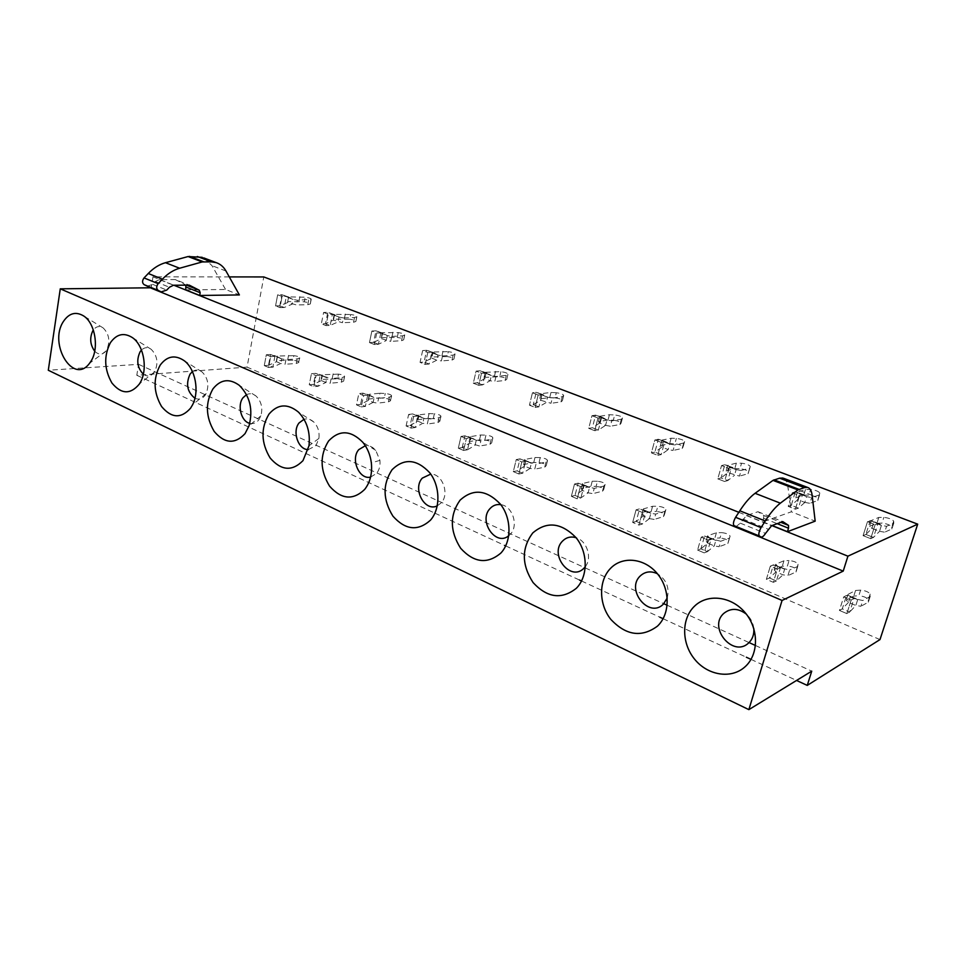 <?xml version="1.0" encoding="UTF-8"?>
<svg xmlns="http://www.w3.org/2000/svg" width="966" height="966" viewBox="0 0 966 966"><rect width="100%" height="100%" fill="white"/><g stroke="black" fill="none" stroke-linecap="round" stroke-linejoin="round"><path stroke-width="0.72" stroke-dasharray="4.83 3.62" d="M229.292 276.904L152.99 276.831L173.892 285.236M738.821 512.318L771.882 525.601M185.75 289.872L225.573 289.498L239.387 294.932M735.923 526.724L740.318 523.161L746.44 515.59L757.96 511.726L763.925 515.566L762.935 521.833L791.371 511.799L815.171 521.157M762.935 521.833L772.1 525.516M879.99 639.589L247.054 367.128L263.803 276.94M247.054 367.128L136.798 375.267L138.597 364.339L48.3 370.256M152.99 276.831L151.191 287.783M136.798 375.267L434.857 513.139M434.929 513.175L504.687 545.44M505.689 545.899L579.503 580.047M581.556 581.001L659.838 617.202M663.111 618.723L746.344 657.218M751.029 659.392L796.552 680.45M138.597 364.339L584.527 567.585M585.239 567.911L663.799 603.714M667.18 605.259L749.048 642.571M755.509 645.517L811.742 671.153M94.716 351.213C98.641 355.053 102.384 355.017 105.946 351.093L106.562 350.211C110.402 341.553 109.279 334.127 103.169 327.933C99.474 325.627 96.189 326.303 93.316 329.986M143.342 374.24C147.532 377.066 151.251 376.342 154.488 372.067L154.572 371.934C158.557 363.264 157.422 355.73 151.191 349.306C147.713 346.963 144.477 347.217 141.459 350.066M194.939 398.246C198.887 399.984 202.305 398.97 205.19 395.191L206.156 393.573C209.308 385.108 207.944 377.911 202.087 371.982C198.779 369.58 195.567 369.447 192.439 371.596M249.783 423.35C253.346 424.146 256.401 422.927 258.924 419.691L260.892 415.851C262.957 407.966 261.363 401.385 256.135 396.12C252.983 393.597 249.783 393.102 246.535 394.635M308.214 449.613L315.954 445.712L318.913 438.431C319.649 431.826 317.935 426.356 313.769 422.009C310.702 419.22 307.466 418.314 304.048 419.292M370.582 477.119L376.619 473.376C379.336 469.887 380.435 465.552 379.916 460.371L375.762 450.373C372.683 446.823 369.205 445.278 365.305 445.724M437.284 505.846L441.257 502.851C449.83 493.964 442.307 473.509 430.739 474.101M508.744 535.732L510.277 534.331C518.935 525.842 512.535 505.93 500.799 504.65M585.336 566.607C592.46 557.889 586.93 540.719 576.086 537.7M667.24 597.99C669.68 587.666 666.407 579.576 657.411 573.744M753.806 628.54C753.154 622.816 750.654 618.023 746.32 614.122M321.34 380.58L313.431 384.371L309.253 384.758L311.45 373.709L315.628 373.359L320.181 375.255L316.015 375.617L313.805 386.702L309.253 384.758L311.45 373.709L316.015 375.617L313.805 386.702L317.971 386.303L313.431 384.371L315.628 373.359L311.45 373.709L316.015 375.617L320.181 375.255L331.145 378.551L330.191 383.236L325.856 382.476L321.34 380.568L321.135 379.433L337.532 378.744L338.474 374.132C342.459 374.651 344.5 375.424 344.596 376.474L344.415 376.583M338.474 374.132L322.076 374.76L322.282 375.883L326.81 377.778L325.856 382.476L317.971 386.303L313.805 386.702L309.253 384.758L313.431 384.371L317.971 386.303L320.181 375.255L315.628 373.359L322.282 375.871L321.34 380.568M299.508 358.012L298.627 362.552L299.762 357.867L297.178 358.881L285.936 359.678L281.674 358.905L280.792 363.506L276.481 361.695L268.5 365.305L264.273 365.619L266.314 354.776L270.552 354.498L274.899 356.321L270.661 356.599L268.596 367.454L264.273 365.619L266.314 354.776L270.661 356.599L268.596 367.454L272.835 367.14L268.5 365.305L270.552 354.498L266.314 354.776L270.661 356.599L274.899 356.321L278.546 357.275L281.686 358.905M285.936 359.678L285.055 364.267L280.792 363.506L272.835 367.14L268.596 367.454L264.273 365.619L268.5 365.305L272.835 367.14L274.899 356.321L270.552 354.498L277.363 357.094L276.481 361.695L276.409 360.644L292.964 360.185L293.845 355.669C297.673 356.164 299.641 356.901 299.762 357.867M368.396 400.383L360.584 404.392L356.478 404.863L358.833 393.573L362.938 393.138L367.72 395.142L363.627 395.577L361.248 406.891L356.478 404.863L358.833 393.573L363.627 395.577L361.248 406.891L365.341 406.408L360.584 404.392L362.938 393.138L358.833 393.573L363.627 395.577L367.72 395.142L371.21 396L374.18 397.569M373.154 402.387L365.341 406.408L361.248 406.891L356.478 404.863L360.584 404.392L365.341 406.408L367.72 395.142L362.938 393.138L369.41 395.577L368.408 400.371L373.142 402.375L377.561 403.148L378.575 398.354L374.156 397.581L373.142 402.375M440.894 416.503L439.808 421.321L440.955 416.467L439.011 417.71L428.397 419.159L423.905 418.375L422.818 423.277L417.843 421.176L410.115 425.414L406.094 425.982L408.63 414.45L412.639 413.931L417.674 416.032L413.665 416.563L411.118 428.119L406.094 425.982L408.63 414.45L413.665 416.563L411.118 428.119L415.126 427.552L410.115 425.414L412.639 413.931L408.63 414.45L413.665 416.563L417.674 416.032L423.929 418.375M428.397 419.159L427.31 424.05L422.818 423.277L415.126 427.552L411.118 428.119L406.094 425.982L410.115 425.414L415.126 427.552L417.674 416.032L412.639 413.931L418.918 416.286L417.843 421.176L417.312 419.86L427.986 418.399L433.275 418.604L434.362 413.798C438.721 414.366 440.919 415.259 440.955 416.467M473.509 438.757L464.936 435.811L470.237 438.021L466.337 438.661L463.595 450.458L458.307 448.212L461.024 436.427L466.337 438.661L463.595 450.458L467.508 449.782L462.231 447.536L464.936 435.811L461.024 436.427L466.337 438.661L470.237 438.021L480.814 441.051L479.631 446.038L469.826 443.056L462.231 447.536L458.307 448.212L463.595 450.458L467.508 449.782L470.237 438.021L464.936 435.811L461.024 436.427L458.307 448.212L462.231 447.536L467.508 449.782L475.079 445.278L476.238 440.267L470.985 438.069L469.826 443.056L469.126 441.619L479.51 439.904L484.799 440.049L485.958 435.147C490.474 435.726 492.769 436.68 492.841 437.996L491.139 439.325L480.814 441.051M524.562 466.095L517.112 470.84L513.32 471.625L516.242 459.587L520.034 458.85L525.625 461.193L521.833 461.929L518.899 473.992L513.32 471.625L516.242 459.587L521.833 461.929L518.899 473.992L522.678 473.207L517.112 470.84L520.034 458.85L516.242 459.587L521.833 461.929L525.625 461.193L536.009 464.103L534.741 469.198L530.092 468.413L524.574 466.083L523.669 464.549L533.739 462.533L539.016 462.617L540.248 457.606C544.812 458.174 547.227 459.176 547.493 460.613L546.007 462.074L536.009 464.103M530.105 468.425L522.678 473.207L518.899 473.992L513.32 471.625L517.112 470.84L522.678 473.207L525.625 461.193L520.034 458.85L525.806 460.975L524.574 466.083M582.281 490.378L575.024 495.425L571.365 496.331L574.504 484.014L578.163 483.157L584.056 485.632L580.409 486.502L577.245 498.83L571.365 496.331L574.504 484.014L580.409 486.502L577.245 498.83L580.892 497.913L575.024 495.425L578.163 483.157L574.504 484.014L580.409 486.502L584.056 485.632L594.211 488.41L592.858 493.626L588.125 492.829L582.293 490.378L581.17 488.711L590.878 486.369L596.119 486.405L597.459 481.273C602.072 481.829 604.619 482.879 605.09 484.437L603.835 486.055L594.211 488.41M597.459 481.273L592.206 481.237L582.51 483.519L583.633 485.174L589.477 487.613L588.125 492.829L580.892 497.913L577.245 498.83L571.365 496.331L575.024 495.425L580.892 497.913L584.056 485.632L578.163 483.157L583.633 485.149L582.293 490.378M650.867 513.284L644.696 510.7L643.32 508.913L652.593 506.281L657.81 506.244C662.471 506.776 665.151 507.887 665.876 509.577L664.874 511.364L655.697 514.081L650.867 513.284L649.418 518.621L643.247 516.025L636.183 521.386L632.682 522.437L636.075 509.843L639.564 508.853L645.807 511.461L642.318 512.463L638.912 525.081L632.682 522.437L636.075 509.843L642.318 512.463L638.912 525.081L642.39 524.031L636.183 521.386L639.564 508.853L636.075 509.843L642.318 512.463L645.807 511.461L650.891 513.272M649.43 518.633L642.39 524.031L638.912 525.081L632.682 522.437L636.183 521.386L642.39 524.031L645.807 511.461L639.564 508.853L644.684 510.688L643.247 516.025L641.883 514.226L651.156 511.533L656.373 511.485L657.81 506.244M713.753 539.173L704.552 536.033L711.145 538.787L707.861 539.946L704.178 552.866L697.585 550.052L701.244 537.168L707.861 539.946L704.178 552.866L707.474 551.658L700.893 548.869L704.552 536.033L701.244 537.168L707.861 539.946L711.145 538.787L720.733 541.238L719.151 546.696L714.248 545.899L707.716 543.158L700.893 548.869L697.585 550.052L704.178 552.866L707.474 551.658L711.145 538.787L704.552 536.033L701.244 537.168L697.585 550.052L700.893 548.869L707.474 551.658L714.26 545.911L715.806 540.441L709.273 537.7L707.716 543.158L706.086 541.202L714.864 538.11L720.032 537.99L721.578 532.628C726.287 533.147 729.125 534.319 730.103 536.154L729.402 538.122L720.733 541.238M782.798 568.032L773.428 564.832L780.431 567.766L777.352 569.083L773.368 582.317L766.376 579.334L770.325 566.136L777.352 569.083L773.368 582.317L776.447 580.94L769.479 577.982L773.428 564.832L770.325 566.136L777.352 569.083L780.431 567.766L789.633 570.012L787.93 575.603L782.931 574.806L776.012 571.896L769.479 577.982L766.376 579.334L773.368 582.317L776.447 580.94L780.431 567.766L773.428 564.832L770.325 566.136L766.376 579.334L769.479 577.982L776.447 580.94L782.943 574.818L784.621 569.203L777.69 566.305L776.012 571.896L774.08 569.771L782.291 566.245L787.399 566.028L789.065 560.546C793.81 561.041 796.817 562.284 798.097 564.289L797.723 566.462L789.633 570.012M848.462 602.386L842.28 608.882L839.418 610.427L843.704 596.916L846.554 595.418L853.992 598.534L851.167 600.043L846.856 613.603L839.418 610.427L843.704 596.916L851.167 600.043L846.856 613.603L849.694 612.033L842.28 608.882L846.554 595.418L843.704 596.916L851.167 600.043L853.992 598.534L862.759 600.55L860.923 606.274L855.828 605.477L848.486 602.386L846.204 600.091L853.775 596.082L858.798 595.756L860.597 590.141C865.379 590.6 868.579 591.929 870.185 594.114L870.173 596.505L862.759 600.55M860.597 590.141L855.574 590.443L848.015 594.392L850.297 596.674L857.663 599.753L855.828 605.477L849.694 612.033L846.856 613.603L839.418 610.427L842.28 608.882L849.694 612.033L853.992 598.534L846.554 595.418L848.679 595.563L857.663 599.729M288.399 296.973L281.903 294.715L286.322 296.405L282.084 296.477L279.971 307.586L275.564 305.872L277.665 294.775L282.084 296.477L279.971 307.586L284.209 307.49L279.802 305.763L281.903 294.715L277.665 294.775L282.084 296.477L288.399 296.973L293.109 299.436L297.407 300.257L296.502 304.966L287.82 302.455L279.802 305.763L275.564 305.872L279.971 307.586L284.209 307.49L286.322 296.405L281.903 294.715L277.665 294.775L275.564 305.872L279.802 305.763L284.209 307.49L292.203 304.169L293.096 299.448L288.713 297.757L287.82 302.455L287.711 301.561L304.314 301.827L305.22 297.202C309.072 297.769 311.076 298.47 311.221 299.291L297.407 300.257M334.465 314.65L327.8 312.332L332.437 314.107L328.259 314.24L326.001 325.59L321.364 323.779L323.61 312.453L328.259 314.24L326.001 325.59L330.167 325.421L325.542 323.61L327.8 312.332L323.61 312.453L328.259 314.24L334.465 314.65L339.066 317.09L343.425 317.911L342.459 322.716L333.475 320.12L325.542 323.61L321.364 323.779L326.001 325.59L330.167 325.421L332.437 314.107L327.8 312.332L323.61 312.453L321.364 323.779L325.542 323.61L330.167 325.421L338.088 321.907L339.042 317.09L334.441 315.327L333.475 320.12L333.234 319.154L349.668 319.203L350.634 314.481C354.655 315.073 356.732 315.81 356.865 316.691L354.498 317.512L343.425 317.911M382.838 333.21L375.979 330.831L380.858 332.702L376.764 332.908L374.337 344.5L369.471 342.592L371.886 331.024L376.764 332.908L374.337 344.5L378.43 344.246L373.576 342.35L375.979 330.831L371.886 331.024L376.764 332.908L382.838 333.21L387.294 335.613L391.737 336.446L390.699 341.36L381.413 338.668L373.576 342.35L369.471 342.592L374.337 344.5L378.43 344.246L380.858 332.702L375.979 330.831L371.886 331.024L369.471 342.592L373.576 342.35L378.43 344.246L386.255 340.539M433.698 352.723L426.646 350.284L431.778 352.252L427.781 352.542L425.173 364.387L420.053 362.383L422.637 350.561L427.781 352.542L425.173 364.387L429.17 364.049L424.062 362.057L426.646 350.284L422.637 350.561L427.781 352.542L433.698 352.723L438.009 355.09L432.901 353.133L431.79 358.145L424.062 362.057L420.053 362.383L425.173 364.387L429.17 364.049L431.778 352.252L426.646 350.284L422.637 350.561L420.053 362.383L424.062 362.057L429.17 364.049L436.886 360.125L441.402 360.946L442.525 355.935L437.984 355.102L436.874 360.113L431.79 358.145L431.222 357.009L447.198 356.575L448.309 351.648C452.704 352.288 454.938 353.133 455.022 354.16L453.126 355.114L442.525 355.935M495.981 376.438L494.773 381.558L490.16 380.725L482.589 384.891L478.701 385.325L473.304 383.212L477.204 382.79L482.589 384.891L485.391 372.828L479.993 370.751L491.356 375.581L485.995 373.54L485.234 372.321L500.907 371.656C505.46 372.333 507.802 373.214 507.923 374.337L506.269 375.388L495.981 376.438L491.356 375.593L490.16 380.725L484.811 378.648L477.204 382.79L473.304 383.212L476.093 371.125L479.993 370.751L485.391 372.828L481.503 373.214L478.701 385.325L473.304 383.212L476.093 371.125L481.503 373.214L478.701 385.325L482.589 384.891L477.204 382.79L479.993 370.751L476.093 371.125L481.503 373.214L487.25 373.274L491.368 375.593M543.701 394.937L536.227 392.341L541.926 394.526L538.159 395.009L535.14 407.398L529.44 405.177L532.447 392.812L538.159 395.009L535.14 407.398L538.907 406.867L533.232 404.657L536.227 392.341L532.447 392.812L538.159 395.009L543.701 394.937L547.613 397.195L552.31 398.052L551.006 403.293L540.67 400.262L533.232 404.657L529.44 405.177L535.14 407.398L538.907 406.867L541.926 394.526L536.227 392.341L532.447 392.812L529.44 405.177L533.232 404.657L538.907 406.867L546.321 402.46L547.601 397.195L541.95 395.034L540.67 400.262L539.704 398.922L549.726 397.594L555.027 397.883L556.295 392.739C560.896 393.391 563.371 394.333 563.685 395.553L562.26 396.724L552.31 398.052M595.587 415.126L601.613 417.445L597.99 418.036L594.742 430.715L588.729 428.361L591.953 415.706L597.99 418.036L594.742 430.715L598.365 430.063L592.363 427.733L595.587 415.126L591.953 415.706L597.99 418.036L603.303 417.807L606.974 419.993L597.29 415.501L591.953 415.706L588.729 428.361L594.742 430.715L598.365 430.063L601.613 417.445L595.587 415.126M658.353 439.228L664.729 441.667L661.287 442.392L657.774 455.36L651.41 452.873L654.888 439.928L661.287 442.392L657.774 455.36L661.227 454.6L654.876 452.124L658.353 439.228L654.888 439.928L661.287 442.392L666.311 441.993L669.728 444.094L659.947 439.554L654.888 439.928L651.41 452.873L657.774 455.36L661.227 454.6L664.729 441.667L658.353 439.228M733.049 467.604L724.826 464.743L731.576 467.339L728.328 468.184L724.536 481.479L717.786 478.846L721.554 465.576L728.328 468.184L724.536 481.479L727.796 480.573L721.071 477.953L724.826 464.743L721.554 465.576L728.328 468.184L733.049 467.604L736.152 469.609L741.103 470.49L739.485 476.105L727.845 472.664L721.071 477.953L717.786 478.846L724.536 481.479L727.796 480.573L731.576 467.339L724.826 464.743L721.554 465.576L717.786 478.846L721.071 477.953L727.796 480.573L734.534 475.26M804.835 502.453L798.411 508.128L795.38 509.191L788.22 506.389L791.275 505.339L798.411 508.128L802.505 494.568L795.332 491.815L806.574 496.657L799.474 493.952L797.421 492.092L805.475 489.472L810.583 489.484C815.376 490.088 818.456 491.259 819.832 493.01L819.566 494.834L811.633 497.55L806.574 496.669L804.823 502.429L797.747 499.7L791.275 505.339L788.22 506.389L792.289 492.793L795.332 491.815L802.505 494.568L799.486 495.57L795.38 509.191L788.22 506.389L792.289 492.793L799.486 495.57L795.38 509.191L798.411 508.128L791.275 505.339L795.332 491.815L792.289 492.793L799.486 495.57L803.845 494.773L806.586 496.669M870.269 520.577L877.901 523.5L875.148 524.671L870.692 538.654L863.073 535.671L867.48 521.725L875.148 524.671L870.692 538.654L873.469 537.422L865.874 534.452L870.269 520.577L867.48 521.725L875.148 524.671L879.072 523.644L881.427 525.407L871.465 520.722L867.48 521.725L863.073 535.671L870.692 538.654L873.469 537.422L877.901 523.5L870.269 520.577M599.608 423.072L592.363 427.733L588.729 428.361L592.363 427.733L598.365 430.063L605.585 425.378M654.876 452.124L651.41 452.873L654.876 452.124L661.227 454.6L668.218 449.613L673.085 450.458L674.582 444.964L669.704 444.106L668.206 449.588L661.915 447.161L654.876 452.124M881.403 525.419L873.856 522.521L871.441 520.493L878.818 517.426L883.842 517.365C888.66 517.933 891.944 519.177 893.659 521.097L893.792 523.137L886.559 526.301L881.403 525.419L879.519 531.324L871.984 528.414L865.874 534.452L863.073 535.671L865.874 534.452L873.469 537.422L879.531 531.336M203.609 257.85L212.001 265.662L225.573 289.498M185.87 285.163L186.547 285.163M147.291 286.178L152.676 284.366L155.333 281.565L159.414 279.572L175.269 279.56L189.3 285.151M175.269 279.56L185.315 284.668M783.776 478.363C785.877 479.462 787.205 482.01 787.773 485.983L791.371 511.799M757.96 511.726L782.822 521.628M281.674 358.905L277.363 357.106L277.29 356.056L293.845 355.669M297.178 358.881L296.296 363.445L285.055 364.267M298.88 362.395C298.76 361.417 296.791 360.68 292.964 360.185M298.627 362.552L296.296 363.445M288.568 355.319L287.687 359.847M277.29 356.056L276.409 360.644M281.674 358.893L277.363 357.094M337.532 378.744C341.517 379.252 343.558 380.036 343.642 381.099L344.403 376.583L342.205 377.561L331.145 378.551M342.205 377.561L341.264 382.21L330.191 383.236M343.461 381.208L341.264 382.21M333.173 373.818L332.244 378.443M322.076 374.76L321.135 379.433M326.81 377.766L322.282 375.871M391.484 396.06L390.469 400.781L391.604 395.988L389.431 397.147L378.575 398.354M391.604 395.988C391.532 394.853 389.419 394.019 385.253 393.488L379.952 393.21L378.95 397.932L384.251 398.197L385.253 393.488M369.41 395.577L374.168 397.569L369.41 395.589L369.048 394.382L379.952 393.21M389.431 397.147L388.417 401.88L377.561 403.148M369.048 394.382L368.408 400.371M368.046 399.151L378.95 397.932M390.59 400.697C390.53 399.562 388.417 398.729 384.251 398.197M390.469 400.781L388.417 401.88M423.905 418.375L418.918 416.298L418.399 414.982L429.061 413.581L434.362 413.798M439.011 417.71L437.924 422.54L427.31 424.05M437.924 422.54L439.808 421.321C439.832 420.053 437.634 419.159 433.275 418.604M429.061 413.581L427.986 418.399M418.399 414.982L417.312 419.86M423.917 418.363L418.918 416.286M476.238 440.242L470.985 438.057L470.285 436.656L480.67 434.978L485.958 435.147M491.139 439.325L489.967 444.263L479.631 446.038M492.841 437.996L491.67 442.911C491.609 441.583 489.315 440.629 484.799 440.049M491.67 442.911L489.967 444.263M480.67 434.978L479.51 439.904M470.285 436.656L469.126 441.619M468.22 436.547L470.985 438.045M540.248 457.606L534.983 457.498L524.912 459.466L525.818 460.987L531.348 463.306L530.092 468.413M546.007 462.074L544.752 467.121L534.741 469.198M547.493 460.601L546.249 465.636C545.983 464.187 543.58 463.185 539.016 462.617M546.249 465.636L544.752 467.121M534.983 457.498L533.739 462.533M524.912 459.466L523.669 464.549M531.348 463.294L525.818 460.975M603.835 486.055L602.482 491.211L592.858 493.626M605.09 484.437L603.75 489.569C603.279 487.999 600.731 486.949 596.119 486.405M603.75 489.569L602.482 491.211M592.206 481.237L590.878 486.369M582.51 483.519L581.17 488.711M589.477 487.601L583.633 485.149M649.418 518.621L654.236 519.418L655.697 514.081M664.874 511.364L663.425 516.641L654.236 519.418M665.876 509.577L664.427 514.83C663.714 513.127 661.034 512.004 656.373 511.485M664.427 514.83L663.425 516.641M652.593 506.281L651.156 511.533M643.32 508.913L641.883 514.226M650.867 513.272L644.696 510.688M707.172 536.42L709.273 537.688L707.631 535.768L716.41 532.737L721.578 532.628M729.402 538.122L727.833 543.52L719.151 546.696M730.103 536.154L728.545 541.528C727.579 539.668 724.742 538.497 720.032 537.99M728.545 541.528L727.833 543.52M716.41 532.737L714.864 538.11M707.631 535.768L706.086 541.202M715.818 540.417L709.285 537.688M775.819 565.11L777.69 566.293L775.746 564.216L783.957 560.751L789.065 560.546M797.723 566.462L796.032 571.981L787.93 575.603M798.097 564.289L796.419 569.783C795.151 567.766 792.144 566.511 787.399 566.028M796.419 569.783L796.032 571.981M783.957 560.751L782.291 566.245M775.746 564.216L774.08 569.771M784.633 569.191L777.702 566.293M870.173 596.505L868.362 602.168L860.923 606.274M870.173 594.114L868.362 599.741C866.78 597.531 863.592 596.203 858.798 595.756M868.362 599.741L868.362 602.168M855.574 590.443L853.775 596.082M848.015 594.392L846.204 600.091M850.297 596.674L848.486 602.386M283.98 295.27L288.713 297.745L288.605 296.876L305.22 297.202M308.673 300.04L307.756 304.701L296.502 304.966M310.98 299.4L310.315 303.928C310.171 303.095 308.166 302.394 304.314 301.827M310.074 304.036L307.756 304.701M299.907 296.695L299.001 301.344M288.605 296.876L287.711 301.561M293.109 299.436L288.713 297.745M329.829 312.863L334.441 315.314L334.188 314.373L350.634 314.481M354.498 317.512L353.532 322.27L342.459 322.716M356.671 316.788L355.886 321.424C355.754 320.531 353.689 319.794 349.668 319.203M355.705 321.521L353.532 322.27M345.309 314.01L344.343 318.744M334.188 314.373L333.234 319.154M339.054 317.077L334.441 315.314M391.737 336.446L402.593 335.854L404.73 334.96C404.621 334.007 402.472 333.222 398.27 332.606L382.041 332.727L382.451 333.765L387.281 335.625L386.243 340.527M402.593 335.854L401.554 340.708L390.699 341.36M382.041 332.727L381.413 338.668L382.451 333.765L387.281 335.613M381.015 337.617L397.243 337.436L398.27 332.606M404.609 335.021L403.691 339.79C403.583 338.825 401.433 338.04 397.243 337.436M403.571 339.863L401.554 340.708M392.945 332.171L391.918 337.013M377.972 331.338L382.439 333.753M437.984 355.102L432.901 353.145L432.321 352.022L448.309 351.648M453.126 355.114L452.003 360.077L441.402 360.946M454.974 354.184L453.899 359.098C453.827 358.048 451.593 357.215 447.198 356.575M453.851 359.123L452.003 360.077M442.971 351.25L441.873 356.188M432.321 352.022L431.222 357.009M428.578 350.767L432.901 353.133M506.269 375.388L505.073 380.447L494.773 381.558M485.234 372.321L484.051 377.416L484.811 378.648L485.995 373.54M484.051 377.416L499.724 376.692L500.907 371.656M507.923 374.325L506.727 379.372C506.607 378.249 504.276 377.356 499.724 376.692M506.727 379.372L505.073 380.447M495.594 371.306L494.411 376.354M538.014 392.751L541.95 395.022L540.972 393.705L551.006 392.438L556.295 392.739M562.26 396.724L560.968 401.904L551.006 403.293M563.685 395.553L562.405 400.709C562.091 399.465 559.628 398.523 555.027 397.883M562.405 400.709L560.968 401.904M551.006 392.438L549.726 397.594M540.972 393.705L539.704 398.922M547.601 397.183L541.95 395.022M605.573 425.366L610.367 426.223L611.756 420.862L606.962 420.005L605.573 425.366L599.62 423.06L598.425 421.611L608.061 419.993L613.325 420.21L614.69 414.957C619.351 415.597 621.947 416.588 622.49 417.928L621.307 419.244L611.756 420.862M606.962 420.005L600.997 417.71L599.789 416.274L609.425 414.716L614.69 414.957M621.307 419.244L619.918 424.545L610.367 426.223M622.49 417.916L621.114 423.193C620.57 421.84 617.974 420.85 613.325 420.21M621.114 423.193L619.918 424.545M609.425 414.716L608.061 419.993M599.789 416.274L598.425 421.611M600.997 417.71L599.62 423.06M669.704 444.106L663.4 441.679L661.939 440.11L671.116 438.238L676.345 438.407C681.042 439.047 683.795 440.085 684.592 441.547L683.674 443.02L674.582 444.964M683.674 443.02L682.177 448.441L673.085 450.458M661.939 440.11L660.454 445.567L661.915 447.161L663.4 441.679M660.454 445.567L669.643 443.635L674.872 443.792L676.345 438.407M684.592 441.547L683.107 446.944C682.31 445.471 679.569 444.42 674.872 443.792M683.107 446.944L682.177 448.441M671.116 438.238L669.643 443.635M741.103 470.49L749.652 468.184L750.268 466.542C749.193 464.936 746.283 463.837 741.538 463.221L736.37 463.112L727.7 465.346L729.451 467.049L736.128 469.621L734.522 475.236M749.652 468.184L748.046 473.726L739.485 476.105M727.7 465.346L726.106 470.937L727.845 472.664L729.451 467.049L726.299 465.02M726.106 470.937L734.776 468.643L739.956 468.727L741.538 463.221M750.268 466.542L748.662 472.06C747.599 470.442 744.701 469.331 739.956 468.727M748.662 472.06L748.046 473.726M736.37 463.112L734.776 468.643M736.14 469.609L729.451 467.037M804.823 502.429L809.894 503.298L811.633 497.55M819.566 494.834L817.84 500.521L809.894 503.298M797.421 492.092L795.694 497.816L797.747 499.7L799.474 493.952M795.694 497.816L803.772 495.123L808.88 495.135L810.583 489.484M819.832 493.01L818.105 498.661C816.741 496.898 813.662 495.715 808.88 495.135M818.105 498.661L817.84 500.521M805.475 489.472L803.772 495.123M879.519 531.324L884.675 532.194L886.559 526.301M893.792 523.137L891.908 528.97L884.675 532.194M871.441 520.493L869.581 526.361L871.984 528.414L873.856 522.521M869.581 526.361L876.971 523.234L881.994 523.137L883.842 517.365M893.659 521.097L891.799 526.893C890.084 524.961 886.812 523.705 881.994 523.137M891.799 526.893L891.908 528.97M878.818 517.426L876.971 523.234M225.984 271.011L212.001 265.662M159.414 279.572L173.494 285.236M155.333 281.565L169.424 287.252M152.676 284.366L166.756 290.09M812.14 495.304L787.773 485.983M763.949 518.38L777.195 523.669M763.925 515.566L780.878 522.34M746.44 515.59L771.592 525.709M742.975 519.032L768.175 529.223M740.318 523.161L765.531 533.401M105.946 351.093L89.512 363.313M103.169 327.933L83.849 316.075M151.191 349.306L132.523 337.689M154.572 371.934L139.418 383.9M202.087 371.982L184.228 360.716M206.156 393.573L192.536 404.863M256.135 396.12L239.351 385.386M260.892 415.851L249.059 425.777M313.769 422.009L298.482 412.132M318.913 438.431L308.987 445.797M375.762 450.373L362.854 442.331M379.916 460.371L371.342 462.859M278.546 357.275L274.211 355.464M343.642 381.099L344.596 376.474M323.755 376.172L319.215 374.265M371.21 396L366.428 394.007M421.055 416.841L416.044 414.74M528.752 461.845L523.186 459.526M587.038 486.212L581.158 483.749M648.609 511.944L642.39 509.348M856.093 598.666L848.679 595.563M310.315 303.928L311.221 299.291M355.886 321.424L356.865 316.691M403.691 339.79L404.73 334.96M453.899 359.098L455.022 354.16M487.25 373.274L481.853 371.21M603.303 417.807L597.29 415.501M666.311 441.993L659.947 439.554M803.845 494.773L796.684 492.02M879.072 523.644L871.465 520.722"/><path stroke-width="1.45" d="M48.3 370.256L60.266 288.834L782.062 600.454L748.867 709.636L48.3 370.256M90.768 361.525L89.512 363.313C73.501 385.422 48.24 344.246 63.382 321.521C69.105 313.044 75.928 311.233 83.849 316.075C95.429 323.562 99.305 349.016 90.768 361.525M110.402 342.713C116.644 333.934 124.01 332.268 132.523 337.689C144.405 345.768 148.209 371.222 139.418 383.9L139.237 384.178C130.386 394.696 121.281 394.309 111.923 383.007C104.195 369.398 103.688 355.959 110.402 342.713M160.175 365.136C167.046 356.007 175.063 354.534 184.228 360.716C195.398 368.903 199.648 391.471 192.536 404.863L190.58 408.159C181.125 418.821 171.465 418.29 161.588 406.541C153.449 392.45 152.978 378.648 160.175 365.136M212.931 388.912C220.598 379.324 229.413 378.153 239.351 385.386C249.989 396.157 253.225 409.62 249.059 425.777L245.062 433.601C234.943 444.42 224.667 443.708 214.223 431.476C205.637 416.877 205.215 402.677 212.931 388.912M268.959 414.148C277.737 403.933 287.578 403.257 298.482 412.132C306.947 421.019 310.448 432.237 308.987 445.797L302.974 460.649C292.13 471.613 281.178 470.72 270.118 457.969C261.049 442.802 260.663 428.204 268.959 414.148M328.561 441.015C339.32 429.665 350.755 430.099 362.854 442.331C367.478 448.067 370.304 454.901 371.342 462.859C372.405 473.485 370.183 482.348 364.653 489.448C353.001 500.557 341.3 499.446 329.563 486.14C319.975 470.382 319.637 455.348 328.561 441.015M392.111 469.657C404.211 457.956 416.757 458.995 429.749 472.76C440.327 486.26 440.629 508.756 430.462 520.191C417.928 531.433 405.418 530.092 392.945 516.17C382.765 499.772 382.488 484.268 392.111 469.657M460.009 500.243C473.05 488.385 486.502 489.665 500.364 504.095C511.642 518.223 511.835 541.455 500.859 553.071C487.335 564.434 473.92 562.828 460.625 548.241C449.818 531.155 449.613 515.156 460.009 500.243M532.701 533.003C546.78 520.988 561.246 522.546 576.086 537.7C588.137 552.492 588.197 576.521 576.316 588.306C561.693 599.801 547.287 597.882 533.087 582.57C521.568 564.736 521.447 548.217 532.701 533.003M610.729 568.165C622.792 555.764 644.757 558.106 657.484 573.828C670.392 589.357 670.319 614.219 657.411 626.185C641.569 637.777 626.04 635.519 610.838 619.411C598.57 604.088 598.485 580.349 610.729 568.165M694.699 606.008C707.812 593.39 731.54 596.227 745.221 612.758C759.095 629.107 758.841 654.863 744.81 666.999C730.96 679.388 707.438 675.331 694.482 659.053C681.344 642.945 681.392 618.385 694.699 606.008M229.292 276.904L263.803 276.94L917.7 524.152L847.919 556.175L843.221 571.111L782.062 600.454M173.892 285.236L738.821 512.318M771.882 525.601L847.919 556.175M185.87 285.163L185.75 289.872L199.708 295.475L239.387 294.932L225.984 271.011C223.617 266.845 220.369 264.056 216.263 262.655L203.609 257.85M772.1 525.516L787.459 531.698L815.171 521.157L812.14 495.304C811.585 490.776 810.063 488.144 807.576 487.419L783.776 478.363M151.191 287.783L60.266 288.834M917.7 524.152L879.99 639.589L807.262 685.401L811.742 671.153L748.867 709.636M504.687 545.44L505.689 545.899M579.503 580.047L581.556 581.001M659.838 617.202L663.111 618.723M746.344 657.218L751.029 659.392M796.552 680.45L807.262 685.401M584.527 567.585L585.239 567.911M663.799 603.714L667.18 605.259M749.048 642.571L755.509 645.517M151.131 288.134L843.221 571.111M93.316 329.986L92.941 330.541C89.476 337.81 90.055 344.705 94.716 351.213M141.459 350.066L140.155 351.696C136.17 360.233 137.232 367.744 143.342 374.24M192.439 371.596L190.085 374.071C185.593 383.997 187.211 392.051 194.939 398.246M246.535 394.635L242.985 397.775C236.948 405.418 241.246 421.611 249.783 423.35M304.048 419.292L299.098 422.915C291.974 431.428 298.228 449.854 308.214 449.613M365.305 445.724L358.76 449.649C350.308 459.152 359.219 480.005 370.582 477.119M430.739 474.101L422.287 478.122C412.216 488.82 424.799 512.282 437.284 505.846M500.799 504.65C496.609 504.071 493.046 505.351 490.1 508.502C477.977 520.734 495.703 546.901 508.744 535.732M576.086 537.7C570.87 536.19 566.39 537.289 562.623 540.996C548.64 554.424 570.821 582.619 584.14 568.008L585.336 566.607M657.411 573.744C650.963 570.737 645.288 571.437 640.373 575.833C625.256 589.453 648.947 619.001 663.364 604.148L667.24 597.99M746.32 614.122C738.338 608.133 730.876 607.843 723.945 613.277C707.547 627.079 732.916 658.087 748.578 643.006C752.49 639.323 754.229 634.493 753.806 628.54M144.031 277.93L158.17 283.642L162.409 279.174C167.71 273.632 173.445 269.985 179.616 268.234L165.464 262.704C159.293 264.418 153.558 268.017 148.257 273.499L144.031 277.93C142.05 280.72 142.087 282.966 144.115 284.656L147.291 286.178M202.22 257.318L188.104 256.545L165.464 262.704M197.33 256.509L211.397 261.858L202.196 261.943L179.616 268.234M211.397 261.858L216.263 262.655M186.221 287.131L200.179 292.722L199.708 295.475M200.179 292.722L199.286 290.247L189.3 285.151L173.494 285.236L169.424 287.252L166.756 290.09L161.25 291.889L158.219 290.428C156.202 288.725 156.178 286.467 158.17 283.642M735.597 517.305L761.051 527.605L765.253 521C770.494 512.801 775.529 506.872 780.359 503.177L755.086 493.3C750.159 496.886 745.076 502.718 739.811 510.785L735.597 517.305C733.448 521.254 732.904 524.031 733.979 525.625L735.923 526.724M782.919 478.037L779.622 478.17L773.005 480.38L755.086 493.3M779.622 478.17L804.388 487.601L797.94 489.919L780.359 503.177M804.388 487.601L807.576 487.419M777.195 523.669L788.51 528.209L787.459 531.698M788.51 528.209L788.534 525.395L782.822 521.628L771.592 525.709L765.531 533.401C763.792 536.07 762.331 537.277 761.123 537.036L759.336 535.985C758.322 534.403 758.902 531.614 761.051 527.605M162.409 279.174L148.257 273.499M188.104 256.545L202.196 261.943M189.505 256.364L203.609 261.762M186.547 285.163L199.286 290.247M146.796 285.972L160.887 291.732M144.115 284.656L158.219 290.428M765.253 521L739.811 510.785M773.005 480.38L797.94 489.919M774.056 479.824L798.967 489.351M780.878 522.34L788.534 525.395M735.609 526.591L760.906 536.927M733.979 525.625L759.336 535.985M147.158 286.129L161.008 291.792M735.838 526.699L760.979 536.975"/></g></svg>
